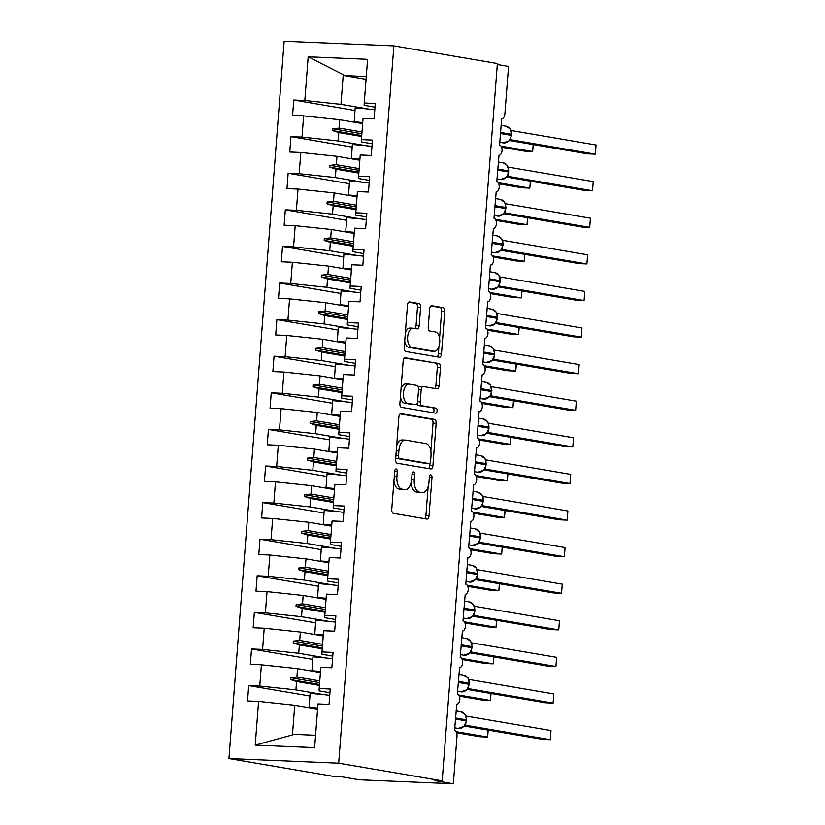 <?xml version="1.0" encoding="UTF-8"?>
<svg xmlns="http://www.w3.org/2000/svg" width="825" height="825" viewBox="0 0 825 825"><rect width="100%" height="100%" fill="white"/><g stroke="black" fill="none" stroke-linecap="round" stroke-linejoin="round"><path stroke-width="1.24" d="M396.196 468.961A2.527 1.32 92.4 0 0 396.103 468.951A2.527 1.32 92.4 0 0 394.69 471.25L391.751 509.417A3.609 1.877 92.4 0 0 393.339 513.325L426.896 519.049A3.609 1.877 92.4 0 0 427.02 519.069A3.609 1.877 92.4 0 0 429.041 515.78L431.98 477.613A2.527 1.32 92.4 0 0 430.867 474.87A2.527 1.32 92.4 0 0 430.774 474.86A2.527 1.32 92.4 0 0 429.371 477.17L428.99 482.109A11.55 6.012 92.4 0 1 422.534 492.628A11.55 6.012 92.4 0 1 422.142 492.577L419.337 492.102A11.55 6.012 92.4 0 1 414.263 479.593L414.635 474.653A2.527 1.32 92.4 0 0 413.531 471.91A2.527 1.32 92.4 0 0 413.438 471.91A2.527 1.32 92.4 0 0 412.026 474.21L411.654 479.15A11.55 6.012 92.4 0 1 405.199 489.668A11.55 6.012 92.4 0 1 404.797 489.627L402.002 489.142A11.55 6.012 92.4 0 1 396.918 476.633L397.299 471.694A2.527 1.32 92.4 0 0 396.196 468.961M420.616 307.436A3.609 1.877 92.4 0 0 419.028 303.528L409.613 301.929A3.609 1.877 92.4 0 0 409.489 301.909A3.609 1.877 92.4 0 0 407.468 305.198L404.209 347.583A3.609 1.877 92.4 0 0 405.797 351.502L439.354 357.225A3.609 1.877 92.4 0 0 439.478 357.235A3.609 1.877 92.4 0 0 441.488 353.946L444.757 311.561A3.609 1.877 92.4 0 0 443.169 307.653L431.795 305.714A3.609 1.877 92.4 0 0 431.671 305.693A3.609 1.877 92.4 0 0 429.65 308.983L428.257 327.123A3.609 1.877 92.4 0 0 429.846 331.031L435.487 332.001A9.652 5.032 92.4 0 1 439.756 342.138A9.652 5.032 92.4 0 1 434.342 351.254A9.652 5.032 92.4 0 1 434.002 351.213L411.912 347.449A9.652 5.032 92.4 0 1 407.643 337.301A9.652 5.032 92.4 0 1 413.057 328.195A9.652 5.032 92.4 0 1 413.397 328.226L417.079 328.855A3.609 1.877 92.4 0 0 417.202 328.866A3.609 1.877 92.4 0 0 419.213 325.586L420.616 307.436L417.481 307.312A3.609 1.877 92.4 0 0 415.893 303.394L408.726 302.177M338.683 763.177L393.876 45.88L284.14 41.25L228.948 758.546L338.683 763.177L442.19 780.842L434.352 780.512L453.348 783.75L456.978 736.539A5.517 2.877 92.4 0 0 454.554 730.568L456.772 704.23A5.517 2.877 -87.6 0 1 456.576 704.22M393.876 45.88L497.382 63.546L442.19 780.842M401.012 413.645A3.609 1.877 92.4 0 0 400.888 413.624A3.609 1.877 92.4 0 0 398.877 416.914L395.608 459.308A3.609 1.877 92.4 0 0 397.196 463.217L430.753 468.94A3.609 1.877 92.4 0 0 430.877 468.951A3.609 1.877 92.4 0 0 432.898 465.671L436.157 423.277A3.609 1.877 92.4 0 0 434.569 419.368L400.764 413.634M399.908 403.446L403.167 361.061A3.609 1.877 92.4 0 1 405.188 357.772A3.609 1.877 92.4 0 1 405.312 357.782L438.869 363.505A3.609 1.877 92.4 0 1 440.457 367.424L439.065 385.564A3.609 1.877 92.4 0 1 437.044 388.843A3.609 1.877 92.4 0 1 436.92 388.833L423.308 386.512A3.609 1.877 92.4 0 0 423.184 386.502A3.609 1.877 92.4 0 0 421.173 389.782L420.245 401.816A3.609 1.877 92.4 0 0 421.833 405.735L436.002 408.148A2.527 1.32 92.4 0 1 437.116 410.798A2.527 1.32 92.4 0 1 435.703 413.191A2.527 1.32 92.4 0 1 435.61 413.181L401.497 407.354A3.609 1.877 92.4 0 1 399.908 403.446M309.911 696.022L248.717 685.585L247.541 700.951L258.586 701.415L255.224 745.119L314.634 747.625L317.996 703.931L329.051 704.395L330.237 689.019L319.182 688.555L320.822 667.332L331.867 667.796L333.052 652.431L321.998 651.956L323.637 630.733L334.682 631.197L335.868 615.832L324.813 615.368L326.452 594.134L337.497 594.608L338.683 579.232L327.628 578.768L329.268 557.545L340.312 558.009L341.498 542.633L330.443 542.169L332.083 520.946L343.128 521.41L344.314 506.045L333.259 505.57L334.898 484.347L345.943 484.811L347.129 469.446L336.084 468.982L337.714 447.748L348.769 448.222L349.944 432.847L338.9 432.382L340.529 411.149L351.584 411.623L352.76 396.248L341.715 395.783L343.344 374.56L354.399 375.024L355.575 359.648L344.53 359.184L346.16 337.961L357.215 338.425L358.39 323.06L347.346 322.585L348.975 301.362L360.03 301.826L361.206 286.461L350.161 285.997L351.79 264.763L362.845 265.238L364.031 249.862L352.976 249.398L354.606 228.174L365.661 228.638L366.847 213.263L355.792 212.798L357.421 191.575L368.476 192.039L369.662 176.674L358.607 176.199L360.236 154.976L371.291 155.44L372.477 140.075L361.422 139.611L363.052 118.377L374.107 118.852L375.293 103.476L364.238 103.012L364.176 105.322L375.004 107.168M354.967 110.478L293.772 100.031L292.597 115.407L303.641 115.871L302.012 137.094L338.157 140.941L366.238 145.736M362.649 123.616L339.797 119.718L303.641 115.871M490.37 265.062L490.566 265.073A5.517 2.877 -87.6 0 0 493.608 260.411A5.517 2.877 92.4 0 0 491.164 254.812L493.381 228.473A5.517 2.877 -87.6 0 0 496.423 223.822A5.517 2.877 92.4 0 0 493.979 218.213L496.196 191.885A5.517 2.877 -87.6 0 0 499.238 187.223A5.517 2.877 92.4 0 0 496.794 181.613L499.012 155.286A5.517 2.877 -87.6 0 0 502.054 150.624A5.517 2.877 92.4 0 0 499.61 145.014L501.631 118.666A5.517 2.877 -87.6 0 0 501.827 118.687A5.517 2.877 -87.6 0 0 504.91 113.664L508.54 66.454L497.31 64.536M352.151 147.077L290.957 136.63L289.781 152.006L300.826 152.47L299.197 173.693L335.342 177.54L363.423 182.325M359.834 160.215L336.982 156.307L300.826 152.47M349.336 183.666L288.142 173.229L286.966 188.595L298.011 189.069L296.381 210.292L332.527 214.139L360.608 218.924M357.019 196.814L334.156 192.906L298.011 189.069M346.521 220.265L285.326 209.828L284.14 225.194L295.195 225.658L293.566 246.892L329.711 250.728L357.792 255.523M354.203 233.403L331.341 229.505L295.195 225.658M343.705 256.864L282.511 246.417L281.325 261.793L292.38 262.257L290.751 283.48L326.896 287.327L354.977 292.122M351.388 270.002L328.525 266.104L292.38 262.257M479.108 411.458L479.294 411.458A5.517 2.877 -87.6 0 0 482.347 406.808A5.517 2.877 92.4 0 0 479.892 401.198L482.109 374.87A5.517 2.877 -87.6 0 0 485.162 370.208A5.517 2.877 92.4 0 0 482.707 364.598L484.925 338.271A5.517 2.877 -87.6 0 0 487.977 333.609A5.517 2.877 92.4 0 0 485.523 327.999L487.74 301.672A5.517 2.877 -87.6 0 0 490.793 297.01A5.517 2.877 92.4 0 0 488.348 291.4L490.37 265.052A5.517 2.877 -87.6 0 0 490.566 265.073M340.89 293.463L279.696 283.016L278.51 298.392L289.565 298.856L287.935 320.079L324.081 323.926L352.162 328.711M348.573 306.601L325.71 302.703L289.565 298.856M338.075 330.052L276.88 319.615L275.694 334.981L286.749 335.455L285.12 356.678L321.265 360.525L349.346 365.31M345.757 343.2L322.895 339.292L286.749 335.455M335.259 366.651L274.065 356.214L272.879 371.58L283.934 372.044L282.305 393.278L318.45 397.114L346.531 401.909M342.942 379.789L320.079 375.891L283.934 372.044M332.444 403.25L271.25 392.803L270.064 408.179L281.119 408.643L279.479 429.866L315.635 433.713L343.705 438.508M340.127 416.388L317.264 412.49L281.119 408.643M467.847 557.844L468.033 557.844A5.517 2.877 -87.6 0 0 471.075 553.193A5.517 2.877 92.4 0 0 468.631 547.583L470.848 521.256A5.517 2.877 -87.6 0 0 473.901 516.594A5.517 2.877 92.4 0 0 471.446 510.984L473.663 484.657A5.517 2.877 -87.6 0 0 476.716 479.995A5.517 2.877 92.4 0 0 474.262 474.385L476.479 448.058A5.517 2.877 -87.6 0 0 479.531 443.396A5.517 2.877 92.4 0 0 477.077 437.786L479.108 411.438A5.517 2.877 -87.6 0 0 479.294 411.458M329.629 439.849L268.434 429.402L267.248 444.778L278.303 445.242L276.664 466.465L312.819 470.312L340.89 475.107M337.312 452.987L314.449 449.089L278.303 445.242M326.813 476.448L265.619 466.001L264.433 481.367L275.488 481.841L273.848 503.064L310.004 506.911L338.075 511.696M334.496 489.586L311.633 485.677L275.488 481.841M323.998 513.037L262.804 502.6L261.618 517.966L272.673 518.44L271.033 539.663L307.189 543.5L335.259 548.295M331.681 526.175L308.818 522.277L272.673 518.44M321.183 549.636L259.988 539.199L258.803 554.565L269.858 555.029L268.218 576.262L304.363 580.099L332.444 584.894M328.866 562.774L306.003 558.876L269.858 555.029M456.772 704.23A5.517 2.877 -87.6 0 0 459.814 699.579A5.517 2.877 92.4 0 0 457.37 693.969L459.587 667.642A5.517 2.877 -87.6 0 0 462.629 662.98A5.517 2.877 92.4 0 0 460.185 657.37L462.402 631.042A5.517 2.877 -87.6 0 0 465.444 626.381A5.517 2.877 92.4 0 0 463 620.771L465.218 594.443A5.517 2.877 -87.6 0 0 468.26 589.782A5.517 2.877 92.4 0 0 465.816 584.183L467.847 557.824A5.517 2.877 -87.6 0 0 468.033 557.844M318.368 586.235L257.173 575.788L255.987 591.164L267.042 591.628L265.403 612.851L301.548 616.698L329.629 621.493M326.05 599.373L303.188 595.475L267.042 591.628M315.552 622.834L254.347 612.387L253.172 627.763L264.217 628.227L262.587 649.45L298.733 653.297L326.813 658.082M323.235 635.972L300.372 632.063L264.217 628.227M312.737 659.423L251.532 648.986L250.357 664.352L261.401 664.826L259.772 686.049L248.717 685.585M320.409 672.571L297.557 668.663L261.401 664.826M317.594 709.16L294.742 705.262L258.586 701.415M453.348 783.75L359.287 779.78L340.302 776.542L332.465 776.212L228.948 758.546M366.063 79.334L344.149 75.591L343.262 74.693L340.972 104.342L369.053 109.137M340.972 104.342L304.827 100.506L293.772 100.031M290.957 136.63L302.012 137.094M361.422 139.611L361.36 141.921L372.188 143.767M288.142 173.229L299.197 173.693M358.607 176.199L358.545 178.52L369.373 180.366M285.326 209.828L296.381 210.292M355.792 212.798L355.73 215.119L366.558 216.965M282.511 246.417L293.566 246.892M352.976 249.398L352.914 251.708L363.743 253.564M279.696 283.016L290.751 283.48M350.161 285.997L350.099 288.307L360.927 290.153M276.88 319.615L287.935 320.079M347.346 322.585L347.284 324.906L358.112 326.752M274.065 356.214L285.12 356.678M344.53 359.184L344.468 361.505L355.297 363.351M271.25 392.803L282.305 393.278M341.715 395.783L341.653 398.093L352.481 399.95M268.434 429.402L279.479 429.866M338.9 432.382L338.827 434.692L349.666 436.538M265.619 466.001L276.664 466.465M336.084 468.982L336.012 471.292L346.851 473.137M262.804 502.6L273.848 503.064M333.259 505.57L333.197 507.891L344.035 509.737M259.988 539.199L271.033 539.663M330.443 542.169L330.382 544.479L341.21 546.336M257.173 575.788L268.218 576.262M327.628 578.768L327.566 581.078L338.394 582.924M254.347 612.387L265.403 612.851M324.813 615.368L324.751 617.678L335.579 619.523M251.532 648.986L262.587 649.45M321.998 651.956L321.936 654.277L332.764 656.123M343.262 74.693L308.189 56.801L304.827 100.506M308.189 56.801L367.599 59.318L364.238 103.012M361.659 136.476L338.807 132.578L338.157 140.941M339.797 119.718L339.147 128.081L332.784 128.752L332.65 130.577L338.807 132.578M362.01 131.979L339.147 128.081M358.844 173.075L335.992 169.177L335.342 177.54M336.982 156.307L336.332 164.68L329.969 165.34L329.835 167.176L335.992 169.177M359.195 168.578L336.332 164.68M356.029 209.674L333.176 205.765L332.527 214.139M334.156 192.906L333.517 201.279L327.154 201.939L327.009 203.775L333.176 205.765M356.379 205.178L333.517 201.279M353.213 246.263L330.351 242.364L329.711 250.728M331.341 229.505L330.701 237.868L324.338 238.538L324.194 240.364L330.351 242.364M353.564 241.777L330.701 237.868M350.398 282.862L327.535 278.963L326.896 287.327M328.525 266.104L327.886 274.467L321.523 275.137L321.379 276.963L327.535 278.963M350.749 278.365L327.886 274.467M347.583 319.461L324.72 315.562L324.081 323.926M325.71 302.703L325.071 311.066L318.708 311.726L318.563 313.562L324.72 315.562M347.933 314.964L325.071 311.066M344.767 356.06L321.905 352.151L321.265 360.525M322.895 339.292L322.255 347.665L315.892 348.325L315.748 350.161L321.905 352.151M345.118 351.563L322.255 347.665M341.952 392.648L319.089 388.75L318.45 397.114M320.079 375.891L319.44 384.254L313.077 384.924L312.933 386.75L319.089 388.75M342.303 388.162L319.44 384.254M339.137 429.248L316.274 425.349L315.635 433.713M317.264 412.49L316.625 420.853L310.262 421.523L310.118 423.349L316.274 425.349M339.477 424.751L316.625 420.853M336.322 465.847L313.459 461.948L312.819 470.312M314.449 449.089L313.809 457.452L307.447 458.123L307.302 459.948L313.459 461.948M336.662 461.35L313.809 457.452M333.506 502.446L310.643 498.537L310.004 506.911M311.633 485.677L310.994 494.051L304.631 494.711L304.487 496.547L310.643 498.537M333.847 497.949L310.994 494.051M330.691 539.034L307.828 535.136L307.189 543.5M308.818 522.277L308.168 530.64L301.816 531.31L301.672 533.146L307.828 535.136M331.031 534.548L308.168 530.64M327.876 575.633L305.013 571.735L304.363 580.099M306.003 558.876L305.353 567.239L299.001 567.909L298.856 569.735L305.013 571.735M328.216 571.137L305.353 567.239M325.06 612.232L302.198 608.334L301.548 616.698M303.188 595.475L302.538 603.838L296.175 604.508L296.041 606.334L302.198 608.334M325.401 607.736L302.538 603.838M322.245 648.832L299.382 644.933L298.733 653.297M300.372 632.063L299.722 640.437L293.36 641.097L293.226 642.933L299.382 644.933M322.585 644.335L299.722 640.437M329.948 692.722L319.12 690.876L319.182 688.555M319.419 685.431L296.567 681.522L295.917 689.896L323.998 694.681M297.557 668.663L296.907 677.036L290.544 677.696L290.41 679.532L296.567 681.522M319.77 680.934L296.907 677.036M295.917 689.896L259.772 686.049M294.742 705.262L292.452 734.91L293.463 734.333L315.593 735.271M255.224 745.119L292.452 734.91M366.279 76.529L344.149 75.591M319.492 684.492L290.41 679.532M319.636 682.657L290.544 677.696M322.317 647.893L293.226 642.933M322.451 646.068L293.36 641.097M325.132 611.294L296.041 606.334M325.267 609.469L296.175 604.508M327.948 574.705L298.856 569.735M328.082 572.87L299.001 567.909M330.763 538.106L301.672 533.146M330.897 536.271L301.816 531.31M333.578 501.507L304.487 496.547M333.713 499.682L304.631 494.711M336.394 464.908L307.302 459.948M336.528 463.083L307.447 458.123M339.209 428.319L310.118 423.349M339.353 426.484L310.262 421.523M342.024 391.72L312.933 386.75M342.169 389.885L313.077 384.924M344.84 355.121L315.748 350.161M344.984 353.296L315.892 348.325M347.655 318.522L318.563 313.562M347.799 316.697L318.708 311.726M350.47 281.923L321.379 276.963M350.615 280.098L321.523 275.137M353.286 245.334L324.194 240.364M353.43 243.499L324.338 238.538M356.101 208.735L327.009 203.775M356.245 206.9L327.154 201.939M358.916 172.136L329.835 167.176M359.061 170.311L329.969 165.34M361.732 135.537L332.65 130.577M361.876 133.712L332.784 128.752M393.927 481.171A11.55 6.012 92.4 0 0 398.867 489.019L402.002 489.142M405.199 489.668L402.064 489.534A11.55 6.012 92.4 0 1 401.662 489.493L398.867 489.019M411.108 482.563A11.55 6.012 92.4 0 0 416.202 491.968L419.337 492.102M422.534 492.628L419.399 492.494A11.55 6.012 92.4 0 1 418.997 492.453L416.202 491.968M424.648 518.667A3.609 1.877 92.4 0 0 425.906 515.646L428.144 486.606M430.846 451.388L433.022 423.142A3.609 1.877 92.4 0 0 431.434 419.234L400.135 413.892M428.505 468.559A3.609 1.877 92.4 0 0 429.763 465.537L429.949 463.155M398.527 455.802A2.527 1.32 92.4 0 0 399.64 458.535L429.093 463.557A2.527 1.32 92.4 0 0 429.175 463.567A2.527 1.32 92.4 0 0 430.588 461.268L430.99 456.06A11.55 6.012 92.4 0 0 425.906 443.551L405.776 440.117A11.55 6.012 92.4 0 0 405.374 440.065A11.55 6.012 92.4 0 0 398.929 450.594L398.527 455.802L395.887 455.689M395.732 457.72A2.527 1.32 92.4 0 0 396.505 458.401L399.64 458.535M426.133 463.433A2.527 1.32 92.4 0 1 426.04 463.433A2.527 1.32 92.4 0 1 425.958 463.433L396.505 458.401M402.641 439.983A11.55 6.012 92.4 0 0 402.239 439.942A11.55 6.012 92.4 0 0 396.639 445.954M404.425 358.04L438.869 363.505M434.672 388.451A3.609 1.877 92.4 0 0 435.92 385.43L437.322 367.29A3.609 1.877 92.4 0 0 435.734 363.382M423.06 386.502L420.173 386.378A3.609 1.877 92.4 0 0 420.049 386.368A3.609 1.877 92.4 0 0 418.492 387.729M417.172 403.291A3.609 1.877 92.4 0 0 418.698 405.601L436.002 408.148M433.207 412.768A2.527 1.32 92.4 0 0 433.981 410.035A2.527 1.32 92.4 0 0 432.867 408.014M409.19 384.099A9.652 5.032 92.4 0 0 408.86 384.068A9.652 5.032 92.4 0 0 403.446 393.185A9.652 5.032 92.4 0 0 407.715 403.322L415.491 404.652A3.609 1.877 92.4 0 0 415.614 404.662A3.609 1.877 92.4 0 0 417.636 401.373L418.564 389.338A3.609 1.877 92.4 0 0 416.976 385.43L409.19 384.099M406.055 383.965A9.652 5.032 92.4 0 0 405.725 383.934A9.652 5.032 92.4 0 0 401.022 389.018M400.434 396.577A9.652 5.032 92.4 0 0 404.58 403.188L407.715 403.322M412.603 404.528A3.609 1.877 92.4 0 1 412.479 404.528A3.609 1.877 92.4 0 1 412.356 404.518L404.58 403.188M414.82 328.474A3.609 1.877 92.4 0 0 416.078 325.452L417.481 307.312M410.262 328.092A9.652 5.032 92.4 0 0 409.922 328.061A9.652 5.032 92.4 0 0 405.343 332.764M404.704 341.107A9.652 5.032 92.4 0 0 408.777 347.315L411.912 347.449M431.537 351.11A9.652 5.032 92.4 0 1 431.207 351.12A9.652 5.032 92.4 0 1 430.867 351.079L408.777 347.315M439.56 338.198L441.623 311.427A3.609 1.877 92.4 0 0 440.034 307.519L430.908 305.962M437.095 356.843A3.609 1.877 92.4 0 0 438.353 353.812L438.921 346.541M466.465 720.978L466.197 720.906A7.899 6.734 -80.3 0 1 458.855 728.496A7.899 6.734 -80.3 0 1 458.133 728.413L464.073 726.361L466.465 720.978L466.28 719.812A7.899 6.734 -80.3 0 0 460.876 711.738L456.06 710.913M465.836 723.659L465.517 725.237L550.285 739.695L542.448 739.365L464.403 726.052M550.997 730.548L550.285 739.695L550.997 730.548L466.218 716.079L466.269 716.935M465.279 714.697L460.876 711.738M456.534 732.755L479.748 736.715L487.585 737.045L455.998 731.662M488.225 730.115L487.585 737.045L488.122 730.094M329.752 695.341A29.411 1.66 -175.6 0 0 310.118 693.433L309.138 707.602A24.997 1.413 -175.6 0 1 317.666 708.335M317.687 708.067A29.411 1.66 -175.6 0 0 309.045 707.345M459.35 696.156L482.563 700.126L490.401 700.456L458.813 695.062M491.04 693.516L490.401 700.456L490.937 693.495M332.568 658.742A29.411 1.66 -175.6 0 0 312.933 656.844L311.953 671.003A24.997 1.413 -175.6 0 1 320.482 671.736M320.502 671.478A29.411 1.66 -175.6 0 0 311.86 670.746M462.165 659.567L485.378 663.527L493.216 663.857L461.629 658.463M493.855 656.917L493.216 663.857L493.752 656.906M335.383 622.143A29.411 1.66 -175.6 0 0 315.748 620.245L314.768 634.404A24.997 1.413 -175.6 0 1 323.297 635.137M323.317 634.879A29.411 1.66 -175.6 0 0 314.676 634.147M464.98 622.968L488.194 626.928L496.031 627.258L464.444 621.864M496.671 620.317L496.031 627.258L496.567 620.307M338.198 585.554A29.411 1.66 -175.6 0 0 318.563 583.646L317.584 597.816A24.997 1.413 -175.6 0 1 326.112 598.538M326.133 598.28A29.411 1.66 -175.6 0 0 317.491 597.558M467.796 586.369L491.009 590.329L498.847 590.659L467.259 585.276M499.486 583.729L498.847 590.659L499.383 583.708M341.014 548.955A29.411 1.66 -175.6 0 0 321.379 547.047L320.399 561.217A24.997 1.413 -175.6 0 1 328.927 561.938M328.948 561.681A29.411 1.66 -175.6 0 0 320.306 560.959M469.281 684.389L469.012 684.307A7.899 6.734 -80.3 0 1 461.67 691.897A7.899 6.734 -80.3 0 1 460.948 691.814L466.898 689.762L469.281 684.389L469.095 683.213A7.899 6.734 -80.3 0 0 463.691 675.139L458.875 674.314M468.652 687.06L468.332 688.638L553.101 703.096L545.263 702.766L467.218 689.452M553.812 693.949L553.101 703.096L553.812 693.949L469.043 679.48L469.095 680.347M469.363 683.286L467.981 677.923L463.691 675.139M472.096 647.79L471.828 647.718A7.899 6.734 -80.3 0 1 464.485 655.298A7.899 6.734 -80.3 0 1 463.763 655.225L469.714 653.163L472.096 647.79L471.91 646.614A7.899 6.734 -80.3 0 0 466.507 638.54L461.701 637.715M471.467 650.461L471.147 652.039L555.916 666.507L548.078 666.177L470.033 652.853M556.627 657.35L555.916 666.507L556.627 657.35L471.941 642.902L471.91 643.748M472.178 646.687L470.673 641.169L466.507 638.54M474.911 611.191L474.643 611.119A7.899 6.734 -80.3 0 1 467.301 618.698A7.899 6.734 -80.3 0 1 466.579 618.626L472.529 616.564L474.911 611.191L474.726 610.015A7.899 6.734 -80.3 0 0 469.322 601.941L464.516 601.126M474.282 613.862L473.963 615.45L558.742 629.908L550.894 629.578L472.849 616.254M559.443 620.761L558.742 629.908L559.443 620.761L474.757 606.303L474.726 607.148M474.994 610.098L473.488 604.57L469.322 601.941M475.788 579.47L477.458 574.52A7.899 6.734 -80.3 0 1 470.116 582.099A7.899 6.734 -80.3 0 1 469.394 582.027L475.798 579.47M476.871 578.861L561.557 593.309L553.719 592.979L475.664 579.666M562.258 584.162L561.557 593.309L562.258 584.162L477.489 569.693L477.541 570.549M477.097 577.273L476.778 578.851A4.042 3.052 90.7 0 0 476.623 578.841M477.727 574.592L476.303 567.971L472.137 565.342L467.332 564.527M470.611 549.77L493.824 553.73L501.662 554.07L470.075 548.677M502.301 547.13L501.662 554.07L502.198 547.109M343.829 512.356A29.411 1.66 -175.6 0 0 324.194 510.458L323.214 524.618A24.997 1.413 -175.6 0 1 331.743 525.35M331.763 525.082A29.411 1.66 -175.6 0 0 323.122 524.36M480.542 538.003L480.274 537.921A7.899 6.734 -80.3 0 1 472.931 545.511A7.899 6.734 -80.3 0 1 472.209 545.428L478.16 543.376L480.542 538.003L480.367 536.827A7.899 6.734 -80.3 0 0 474.952 528.753L470.147 527.928M479.913 540.674L479.593 542.252L564.372 556.71L556.535 556.38L478.479 543.067M565.073 547.563L564.372 556.71L565.073 547.563L480.305 533.094L480.356 533.961M480.624 536.9L479.243 531.537L474.952 528.753M473.426 513.181L496.64 517.141L504.477 517.471L472.89 512.077M505.117 510.531L504.477 517.471L505.013 510.52M346.644 475.757A29.411 1.66 -175.6 0 0 327.009 473.859L326.03 488.018A24.997 1.413 -175.6 0 1 334.558 488.751M334.579 488.493A29.411 1.66 -175.6 0 0 325.937 487.761M483.357 501.404L483.089 501.332A7.899 6.734 -80.3 0 1 475.747 508.912A7.899 6.734 -80.3 0 1 475.025 508.839L480.975 506.777L483.357 501.404L483.182 500.228A7.899 6.734 -80.3 0 0 477.768 492.154L472.962 491.329M482.728 504.075L482.419 505.653L567.188 520.121L559.35 519.781L481.295 506.468M567.889 510.964L567.188 520.121L567.889 510.964L483.12 496.495L483.172 497.362M483.44 500.301L482.171 495.113L477.768 492.154M476.242 476.582L499.455 480.542L507.293 480.872L475.716 475.478M507.932 473.932L507.293 480.872L507.829 473.921M349.46 439.168A29.411 1.66 -175.6 0 0 329.825 437.26L328.845 451.43A24.997 1.413 -175.6 0 1 337.373 452.152M337.394 451.894A29.411 1.66 -175.6 0 0 328.752 451.172M486.173 464.805L485.904 464.733A7.899 6.734 -80.3 0 1 478.562 472.312A7.899 6.734 -80.3 0 1 477.84 472.24L483.79 470.178L486.173 464.805L485.997 463.629A7.899 6.734 -80.3 0 0 480.583 455.555L475.778 454.74M485.317 469.074L570.003 483.522L562.165 483.192L484.11 469.868M570.704 474.375L570.003 483.522L570.704 474.375L486.018 459.917L485.987 460.762M485.543 467.476L485.234 469.054A4.042 3.052 90.7 0 0 485.069 469.054M486.255 463.712L484.987 458.514L480.583 455.555M479.067 439.983L502.27 443.943L510.108 444.273L478.531 438.89M510.747 437.343L510.108 444.273L510.644 437.322M352.275 402.569A29.411 1.66 -175.6 0 0 332.64 400.661L331.66 414.831A24.997 1.413 -175.6 0 1 340.189 415.552M340.209 415.295A29.411 1.66 -175.6 0 0 331.567 414.573M488.988 428.206L488.73 428.134A7.899 6.734 -80.3 0 1 481.377 435.713A7.899 6.734 -80.3 0 1 480.655 435.641L486.606 433.579L488.988 428.206L488.812 427.041A7.899 6.734 -80.3 0 0 483.398 418.956L478.593 418.141M488.359 430.887L488.049 432.465L572.818 446.923L564.981 446.593L486.936 433.28M573.519 437.776L572.818 446.923L573.519 437.776L488.751 423.308L488.802 424.163M489.07 427.113L487.802 421.915L483.398 418.956M481.882 403.384L505.096 407.344L512.933 407.674L481.346 402.291M513.562 400.744L512.933 407.674L513.459 400.723M355.09 365.97A29.411 1.66 -175.6 0 0 335.455 364.062L334.486 378.232A24.997 1.413 -175.6 0 1 343.004 378.964M343.025 378.696A29.411 1.66 -175.6 0 0 334.393 377.974M489.875 396.485L491.545 391.535A7.899 6.734 -80.3 0 1 484.192 399.125A7.899 6.734 -80.3 0 1 483.471 399.042L489.875 396.495M491.174 394.288L490.865 395.866L575.633 410.324L567.796 409.994L489.751 396.681M576.335 401.177L575.633 410.324L576.335 401.177L491.566 386.708L491.618 387.564M491.803 391.617L490.39 384.986M490.38 385.038L486.214 382.367L481.408 381.542M484.698 366.795L507.911 370.755L515.749 371.085L484.162 365.692M516.378 364.145L515.749 371.085L516.275 364.124M357.906 329.371A29.411 1.66 -175.6 0 0 338.271 327.473L337.301 341.632A24.997 1.413 -175.6 0 1 345.819 342.365M345.84 342.107A29.411 1.66 -175.6 0 0 337.208 341.375M494.618 355.018L494.361 354.936A7.899 6.734 -80.3 0 1 487.008 362.526A7.899 6.734 -80.3 0 1 486.286 362.443L492.236 360.391L494.618 355.018L494.443 353.843A7.899 6.734 -80.3 0 0 489.029 345.768L484.223 344.943M493.989 357.689L493.68 359.267L578.449 373.725L570.611 373.395L492.566 360.082M579.15 364.578L578.449 373.725L579.15 364.578L494.381 350.109L494.433 350.976M494.711 353.915L493.206 348.397L489.029 345.768M487.513 330.196L510.727 334.156L518.564 334.486L486.977 329.093M519.193 327.546L518.564 334.486L519.1 327.535M360.721 292.782A29.411 1.66 -175.6 0 0 341.086 290.874L340.117 305.033A24.997 1.413 -175.6 0 1 348.635 305.766M348.655 305.508A29.411 1.66 -175.6 0 0 340.024 304.776M497.434 318.419L497.176 318.347A7.899 6.734 -80.3 0 1 489.823 325.927A7.899 6.734 -80.3 0 1 489.101 325.854L495.052 323.792L497.434 318.419L497.258 317.243A7.899 6.734 -80.3 0 0 491.844 309.169L487.039 308.354M496.805 321.09L496.578 322.688L581.264 337.136L573.427 336.806L495.382 323.483M581.965 327.989L581.264 337.136L581.965 327.989L497.279 313.531L497.248 314.377M497.527 317.326L496.021 311.798L491.844 309.169M490.328 293.597L513.542 297.557L521.379 297.887L489.792 292.504M522.008 290.957L521.379 297.887L521.916 290.936M363.536 256.183A29.411 1.66 -175.6 0 0 343.912 254.275L342.932 268.445A24.997 1.413 -175.6 0 1 351.45 269.167M351.471 268.909A29.411 1.66 -175.6 0 0 342.839 268.187M500.259 281.82L499.991 281.748A7.899 6.734 -80.3 0 1 492.638 289.327A7.899 6.734 -80.3 0 1 491.917 289.255L497.867 287.193L500.259 281.82L500.074 280.644A7.899 6.734 -80.3 0 0 494.66 272.57L489.854 271.755M499.393 286.089L584.079 300.537L576.242 300.207L498.197 286.883M584.781 291.39L584.079 300.537L584.781 291.39L500.012 276.922L500.063 277.778M499.63 284.491L499.311 286.079A4.042 3.052 90.7 0 0 499.156 286.069M500.342 280.727L498.836 275.199L494.66 272.57M493.144 256.998L516.357 260.958L524.195 261.288L492.608 255.905M524.824 254.358L524.195 261.288L524.731 254.337M366.352 219.584A29.411 1.66 -175.6 0 0 346.727 217.676L345.747 231.846A24.997 1.413 -175.6 0 1 354.265 232.578M354.286 232.31A29.411 1.66 -175.6 0 0 345.654 231.588M503.075 245.221L502.807 245.149A7.899 6.734 -80.3 0 1 495.464 252.739A7.899 6.734 -80.3 0 1 494.732 252.656L500.682 250.604L503.075 245.221L502.889 244.056A7.899 6.734 -80.3 0 0 497.475 235.981L492.669 235.156M502.446 247.902L502.126 249.48L586.895 263.938L579.057 263.608L501.012 250.295M587.596 254.791L586.895 263.938L587.596 254.791L502.827 240.322L502.879 241.178M503.157 244.128L501.652 238.6L497.475 235.981M495.959 220.399L519.173 224.369L527.01 224.699L495.423 219.306M527.639 217.759L527.01 224.699L527.546 217.738M369.177 182.985A29.411 1.66 -175.6 0 0 349.542 181.088L348.562 195.247A24.997 1.413 -175.6 0 1 357.081 195.979M357.101 195.721A29.411 1.66 -175.6 0 0 348.47 194.989M505.89 208.632L505.622 208.55A7.899 6.734 -80.3 0 1 498.279 216.14A7.899 6.734 -80.3 0 1 497.547 216.057L503.498 214.005L505.89 208.632L505.704 207.457A7.899 6.734 -80.3 0 0 500.29 199.382L495.485 198.557M505.024 212.891L589.71 227.339L581.873 227.009L503.827 213.696M590.411 218.192L589.71 227.339L590.411 218.192L505.642 203.723L505.694 204.59M505.261 211.303L504.941 212.881A4.042 3.052 90.7 0 0 504.787 212.881M505.972 207.529L504.694 202.331L500.29 199.382M498.774 183.81L521.988 187.77L529.825 188.1L498.238 182.707M530.465 181.16L529.825 188.1L530.362 181.149M371.993 146.386A29.411 1.66 -175.6 0 0 352.358 144.488L351.378 158.648A24.997 1.413 -175.6 0 1 359.906 159.38M359.917 159.122A29.411 1.66 -175.6 0 0 351.285 158.39M508.705 172.033L508.437 171.961A7.899 6.734 -80.3 0 1 501.095 179.541A7.899 6.734 -80.3 0 1 500.363 179.468L506.313 177.406L508.705 172.033L508.52 170.858A7.899 6.734 -80.3 0 0 503.106 162.783L498.3 161.958M508.076 174.704L507.757 176.282L592.525 190.75L584.688 190.42L506.643 177.097M593.237 181.593L592.525 190.75L593.237 181.593L508.551 167.145L508.509 167.991M508.788 170.93L507.282 165.412L503.106 162.783M501.59 147.211L524.803 151.171L532.641 151.501L501.053 146.108M533.28 144.561L532.641 151.501L533.177 144.55M374.808 109.797A29.411 1.66 -175.6 0 0 355.173 107.889L354.193 122.059A24.997 1.413 -175.6 0 1 362.722 122.781M362.742 122.523A29.411 1.66 -175.6 0 0 354.1 121.801M511.521 135.434L511.252 135.362A7.899 6.734 -80.3 0 1 503.91 142.942A7.899 6.734 -80.3 0 1 503.188 142.869L509.128 140.807L511.521 135.434L511.335 134.258A7.899 6.734 -80.3 0 0 505.931 126.184L501.115 125.369M510.892 138.105L510.572 139.693L595.341 154.151L587.503 153.821L509.458 140.498M596.052 145.004L595.341 154.151L596.052 145.004L511.366 130.546L511.325 131.392M511.603 134.341L510.097 128.813L505.931 126.184M394.288 476.52L396.918 476.633M401.662 489.493L404.797 489.627M412.005 474.54L414.635 474.653M411.623 479.48L414.263 479.593M418.997 492.453L422.142 492.577M429.34 477.5L431.98 477.613M425.906 515.646L429.041 515.78M394.67 471.58L397.299 471.694M431.434 419.234L434.569 419.368M433.022 423.142L436.157 423.277M429.763 465.537L432.898 465.671M425.958 463.433L429.093 463.557M396.289 450.481L398.929 450.594M437.322 367.29L440.457 367.424M435.92 385.43L439.065 385.564M418.533 389.678L421.173 389.782M417.605 401.713L420.245 401.816M418.698 405.601L421.833 405.735M412.356 404.518L415.491 404.652M416.078 325.452L419.213 325.586M430.867 351.079L434.002 351.213M440.034 307.519L443.169 307.653M441.623 311.427L444.757 311.561M438.353 353.812L441.488 353.946M415.893 303.394L419.028 303.528M455.441 719.07L466.197 720.906L466.28 719.812L455.524 717.977M458.257 682.471L469.012 684.307L469.095 683.213L458.339 681.378M461.072 645.882L471.828 647.718L471.91 646.614L461.154 644.779M463.887 609.283L474.643 611.119L474.726 610.015L463.97 608.18M466.702 572.684L477.458 574.52L477.541 573.427A7.899 6.734 -80.3 0 0 472.137 565.342M477.809 573.499L466.785 571.591M469.518 536.085L480.274 537.921L480.367 536.827L469.6 534.992M472.333 499.496L483.089 501.332L483.182 500.228L472.416 498.393M475.148 462.897L485.904 464.733L485.997 463.629L475.231 461.794M477.964 426.298L488.73 428.134L488.812 427.041L478.046 425.205M480.779 389.699L491.545 391.535L491.628 390.442A7.899 6.734 -80.3 0 0 486.214 382.367M491.896 390.514L480.862 388.606M483.594 353.1L494.361 354.936L494.443 353.843L483.677 352.007M486.41 316.511L497.176 318.347L497.258 317.243L486.492 315.408M489.225 279.912L499.991 281.748L500.074 280.644L489.308 278.809M492.04 243.313L502.807 245.149L502.889 244.056L492.133 242.22M494.856 206.714L505.622 208.55L505.704 207.457L494.948 205.621M497.671 170.125L508.437 171.961L508.52 170.858L497.764 169.022M500.497 133.526L511.252 135.362L511.335 134.258L500.579 132.423M426.04 463.433L429.175 463.567M402.239 439.942L405.374 440.065M420.049 386.368L423.184 386.502M405.725 383.934L408.86 384.068M412.479 404.528L415.614 404.662M409.922 328.061L413.057 328.195M431.207 351.12L434.342 351.254M458.133 728.413L454.761 727.836M466.548 719.885L465.269 714.687M460.948 691.814L457.576 691.247M463.763 655.225L460.391 654.648M466.579 618.626L463.207 618.049M469.394 582.027L466.022 581.45M472.209 545.428L468.837 544.861M475.025 508.839L471.653 508.262M477.84 472.24L474.478 471.663M480.655 435.641L477.293 435.064M483.471 399.042L480.109 398.475M486.286 362.443L482.924 361.876M489.101 325.854L485.739 325.277M491.917 289.255L488.555 288.678M494.732 252.656L491.37 252.079M497.547 216.057L494.185 215.49M500.363 179.468L497.001 178.891M503.188 142.869L499.816 142.292"/></g></svg>
